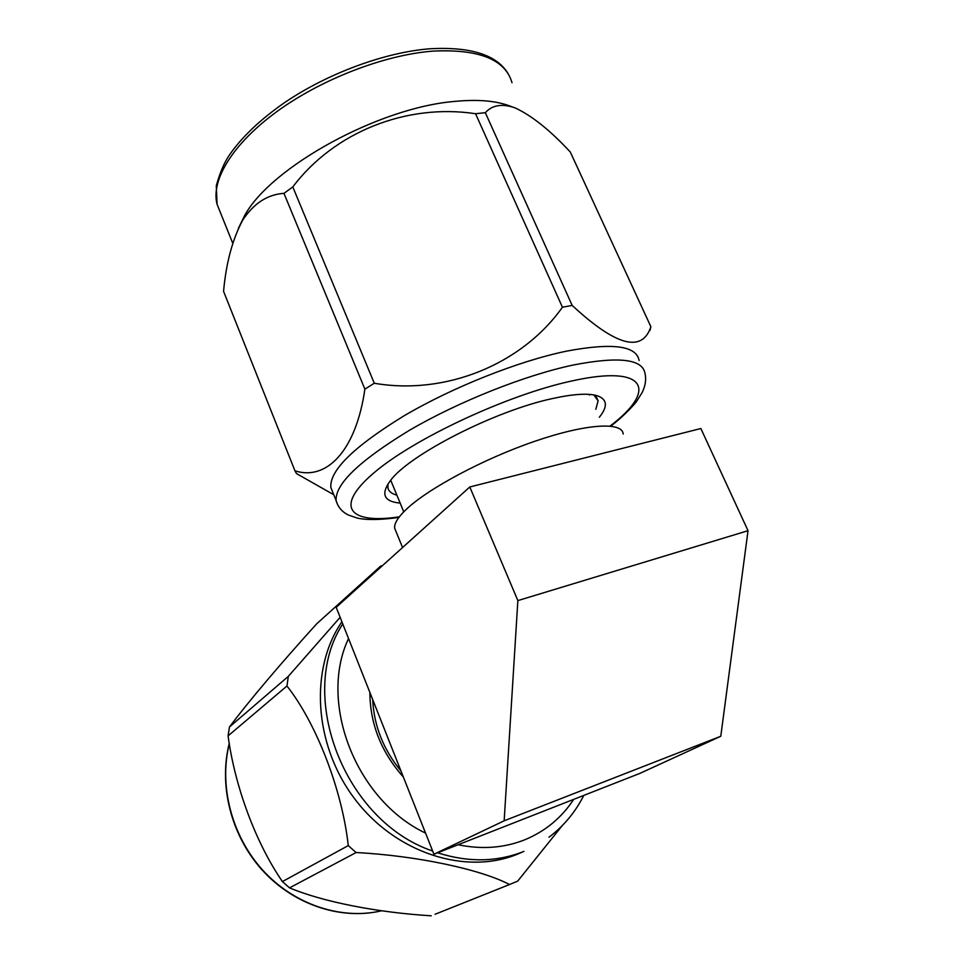 <?xml version="1.0" encoding="UTF-8"?>
<svg xmlns="http://www.w3.org/2000/svg" width="964" height="964" viewBox="0 0 964 964"><rect width="100%" height="100%" fill="white"/><g stroke="black" fill="none" stroke-linecap="round" stroke-linejoin="round"><path stroke-width="1.45" d="M388.034 483.94L387.853 487.519C388.48 491.218 391.492 493.749 396.855 495.11M400.144 503.1C383.973 501.593 380.611 494.267 390.058 481.108C407.796 455.502 494.52 410.821 552.601 398.53C573.291 393.987 588.161 393.047 597.21 395.734C607.296 399.253 608.019 406.422 599.355 417.231M639.096 360.512C636.505 345.69 612.381 342.545 566.712 351.113C518.391 361.054 452.321 387.335 403.639 416.062C353.655 446.814 329.399 470.649 330.857 487.555L332.737 492.206M562.434 307.239L572.158 305.407L485.326 112.692L475.553 113.716C406.663 103.256 334.279 131.911 292.791 186.932L283.958 193.354C267.618 194.427 253.954 203.223 242.94 219.744C232.601 238.831 226.142 262.702 223.564 291.333L294.948 470.818C326.483 481.036 356.005 450.983 364.886 389.143L374.285 383.25C445.187 395.493 521.584 364.766 562.434 307.239L475.553 113.716M333.737 494.713L296.478 473.577L294.948 470.818M238.313 228.516L244.76 215.333C270.98 167.121 378.84 107.402 455.092 101.377C477.891 99.22 496.171 100.774 509.932 106.04L512.414 106.92M395.927 531.321L394.662 528.236C394.083 523.621 397.891 517.391 406.073 509.558C427.691 488.796 483.446 458.876 534.755 441.295C586.16 423.606 622.527 421.545 623.19 434.041M372.67 699.503C373.972 725.808 383.395 749.618 400.952 770.947M403.35 777.02C381.238 752.149 370.08 723.952 369.863 692.417M341.907 621.78C309.661 668.558 313.541 744.316 354.487 798.566C395.204 853.007 465.72 875.674 517.704 854.08L522.018 852.224M378.213 569.459L380.647 566.109L382.588 565.531M562.145 825.75L517.704 881.12L509.546 884.518C480.542 869.347 417.075 855.731 356.114 852.538L348.269 845.597C342.148 789.444 315.975 722.663 286.959 686.006L288.308 676.379L340.135 617.309M509.546 884.518L435.077 914.27M380.647 566.109L316.734 623.78C282.115 661.919 248.025 702.081 229.456 727.001L228.082 735.881C234.758 785.901 255.484 842.476 282.404 881.578L289.537 887.856C323.048 901.955 377.828 912.571 431.209 915.8M469.793 486.977L517.861 600.596L748.028 530.694L720.783 736.267L639.891 773.381L433.921 854.237L336.183 607.32L469.793 486.977L700.852 428.522L748.028 530.694M720.783 736.267L504.16 820.798L433.921 854.237M504.16 820.798L517.861 600.596M289.537 887.856L356.114 852.538M348.269 845.597L282.404 881.578M228.082 735.881L286.959 686.006M288.308 676.379L229.456 727.001M572.158 305.407C615.924 345.956 642.157 353.065 650.881 326.736L570.314 152.047C550.167 130.297 531.73 115.56 514.993 107.848C502.111 103.413 492.218 105.028 485.326 112.692M283.958 193.354L364.886 389.143M374.285 383.25L292.791 186.932M650.881 326.736L649.953 330.471M595.812 409.302L598.102 400.867L593.86 394.939M589.438 395.035L589.763 394.421M337.617 504.678L336.147 500.69C334.87 484.253 359.343 460.768 409.555 430.233C458.442 401.687 524.657 375.321 572.941 365.079C618.587 356.21 642.59 358.982 644.988 373.393C646.398 379.31 645.458 385.672 642.169 392.481L636.722 401.193C635.662 403.181 623.72 416.388 610.742 426.136M610.055 426.064C657.472 390.36 647.471 364.018 571.773 380.985C507.221 394.818 412.761 439.162 373.345 473.348C333.207 507.691 350.342 524.344 399.361 516.812M512.017 82.735C505.305 59.382 478.855 48.851 432.655 51.14C384.046 54.924 320.952 79.373 276.644 111.764C232.288 144.202 210.694 180.557 217.081 204.296L220.154 211.947M458.105 844.741C481.831 849.658 504.039 848.007 524.741 839.801C545.238 831.33 561.566 817.846 573.713 799.361M257.243 692.019L246.965 704.624M229.348 743.533C218.744 785.696 231.577 835.945 262.919 870.396C294.309 904.786 341.352 920.259 381.648 910.775M523.934 851.405C497.002 862.105 468.227 862.563 437.608 852.791M432.655 851.031C343.823 821.099 296.394 694.526 342.762 623.937M348.534 638.542C318.313 701.937 355.403 799.855 425.558 833.113M244.76 215.333L242.94 219.744M507.92 73.324C496.472 54.743 470.48 46.561 429.956 48.766C384.877 52.249 327.471 73.445 284.5 102.666C259.967 119.801 241.542 137.334 229.239 155.276C224.07 162.928 219.756 173.11 216.285 185.823L217.081 204.296L232.746 243.277M548.986 837.21C563.747 826.076 575.351 812.146 583.81 795.396M379.876 911.173C339.533 920.03 292.827 904.148 261.847 869.673C230.914 835.137 218.551 785.13 229.299 743.256M246.892 704.708L250.676 700.033M394.662 528.236L402.566 547.54M330.857 487.555L336.147 500.69C337.93 507.016 341.955 511.764 348.233 514.957L357.198 518.066C366.597 520.186 380.491 519.97 398.903 517.415M596.342 396.951L598.102 400.867M390.745 480.253L403.747 511.836"/></g></svg>
